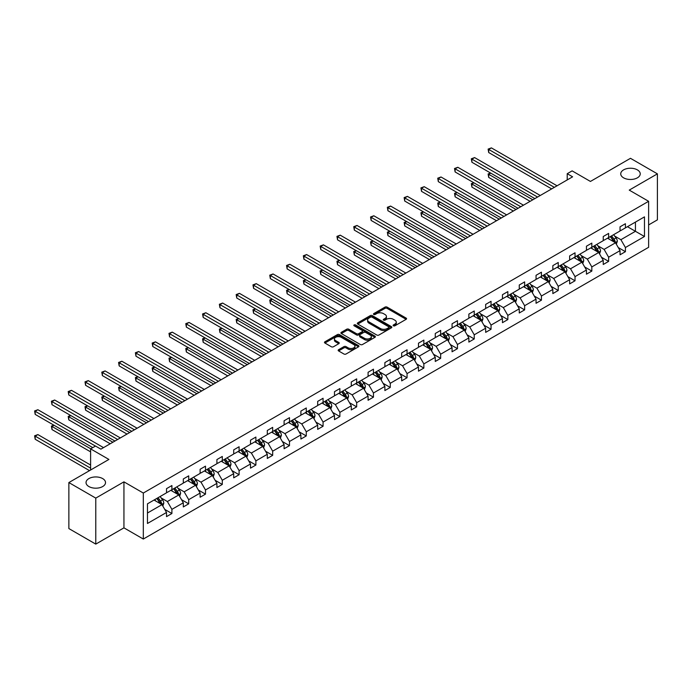<?xml version="1.0" encoding="UTF-8"?>
<svg xmlns="http://www.w3.org/2000/svg" width="692" height="692" viewBox="0 0 692 692"><rect width="100%" height="100%" fill="white"/><g stroke="black" fill="none" stroke-linecap="round" stroke-linejoin="round"><path stroke-width="1.04" d="M102.667 478.587A9.749 5.622 0 0 0 92.053 477.368A9.749 5.622 0 0 0 86.033 482.566A9.749 5.622 0 0 0 88.887 486.545A9.749 5.622 0 0 0 99.51 487.765A9.749 5.622 0 0 0 105.521 482.566A9.749 5.622 0 0 0 102.667 478.587M637.375 169.877A9.749 5.622 0 0 0 626.753 168.658A9.749 5.622 0 0 0 620.733 173.856A9.749 5.622 0 0 0 623.587 177.835A9.749 5.622 0 0 0 634.209 179.055A9.749 5.622 0 0 0 640.23 173.856A9.749 5.622 0 0 0 637.375 169.877M393.419 325.802A1.047 0.605 0 0 0 394.898 325.802L406.126 319.323A1.496 0.865 0 0 0 406.567 318.709A1.496 0.865 0 0 0 406.126 318.104L387.105 307.118A1.496 0.865 0 0 0 384.986 307.118L373.758 313.597A1.047 0.605 0 0 0 373.455 314.03A1.047 0.605 0 0 0 373.758 314.453A1.047 0.605 0 0 0 375.237 314.453L376.69 313.614A4.783 2.759 0 0 1 383.454 313.614L385.037 314.531A4.783 2.759 0 0 1 386.439 316.486A4.783 2.759 0 0 1 385.037 318.441L383.584 319.28A1.047 0.605 0 0 0 383.281 319.704A1.047 0.605 0 0 0 383.584 320.128A1.047 0.605 0 0 0 385.063 320.128L386.517 319.289A4.783 2.759 0 0 1 393.281 319.289L394.873 320.206A4.783 2.759 0 0 1 396.274 322.161A4.783 2.759 0 0 1 394.873 324.115L393.419 324.955A1.047 0.605 0 0 0 393.108 325.378A1.047 0.605 0 0 0 393.419 325.802L393.419 324.955M648.629 224.926L657.4 219.857L657.4 173.856L630.481 158.312L590.432 181.442L572.12 170.872L567.224 173.701L567.224 179.92M95.781 544.111L123.937 527.849L123.937 481.848L95.781 498.11L95.781 544.111L68.863 528.567L68.863 482.566L108.912 459.436L90.609 448.874L90.609 470.006M95.781 498.11L68.863 482.566M338.596 349.711A1.496 0.865 0 0 0 338.154 350.316A1.496 0.865 0 0 0 338.596 350.93L343.933 354.01A1.496 0.865 0 0 0 346.043 354.01L358.517 346.813A1.496 0.865 0 0 0 358.949 346.199A1.496 0.865 0 0 0 358.517 345.593L339.487 334.608A1.496 0.865 0 0 0 337.376 334.608L324.903 341.805A1.496 0.865 0 0 0 324.47 342.419A1.496 0.865 0 0 0 324.903 343.024L331.356 346.753A1.496 0.865 0 0 0 333.466 346.753L338.803 343.665A1.496 0.865 0 0 0 339.244 343.059A1.496 0.865 0 0 0 338.803 342.445L335.603 340.602A3.996 2.31 0 0 1 334.435 338.968A3.996 2.31 0 0 1 336.9 336.84A3.996 2.31 0 0 1 341.26 337.341L353.785 344.564A3.996 2.31 0 0 1 354.953 346.199A3.996 2.31 0 0 1 352.488 348.335A3.996 2.31 0 0 1 348.128 347.834L346.043 346.631A1.496 0.865 0 0 0 343.933 346.631L338.596 349.711L338.596 350.93L343.933 347.868L343.933 346.631M90.609 448.874L95.513 446.046L100.894 449.151L572.604 176.815L567.224 173.701M123.937 481.848L143.313 493.041L648.629 201.303L648.629 247.303L143.313 539.042L143.313 493.041M657.4 173.856L629.244 190.11L648.629 201.303M376.794 335.032A1.496 0.865 0 0 0 378.913 335.032L391.387 327.835A1.496 0.865 0 0 0 391.819 327.221A1.496 0.865 0 0 0 391.387 326.615L372.357 315.63A1.496 0.865 0 0 0 370.246 315.63L357.773 322.827A1.496 0.865 0 0 0 357.34 323.441A1.496 0.865 0 0 0 357.773 324.055L376.794 335.032M354.546 326.027A1.047 0.605 0 0 1 355.61 326.183L355.61 324.937L374.952 336.104A1.496 0.865 0 0 1 375.384 336.71A1.496 0.865 0 0 1 374.952 337.324L362.478 344.521A1.496 0.865 0 0 1 360.359 344.521L341.338 333.535L341.338 332.316A1.496 0.865 0 0 0 340.905 332.93A1.496 0.865 0 0 0 341.338 333.535M341.338 332.316L346.675 329.236A1.496 0.865 0 0 1 348.794 329.236L356.51 333.691A1.496 0.865 0 0 0 358.62 333.691L362.158 331.65A1.496 0.865 0 0 0 362.599 331.036A1.496 0.865 0 0 0 362.158 330.43L354.131 325.794A1.047 0.605 0 0 1 353.82 325.361A1.047 0.605 0 0 1 354.468 324.808A1.047 0.605 0 0 1 355.61 324.937M147.465 503.828L166.521 492.825L166.521 488.656L171.901 485.55L171.901 489.711L183.319 483.128L183.319 478.959L188.7 475.854L188.7 480.014L200.118 473.423L200.118 469.262L205.498 466.157L205.498 470.318L216.907 463.726L216.907 459.566L222.296 456.461L222.296 460.621L233.706 454.03L233.706 449.869L239.095 446.755L239.095 450.924L250.504 444.333L250.504 440.173L255.893 437.059L255.893 441.228L267.302 434.637L267.302 430.476L272.683 427.362L272.683 431.531L284.101 424.94L284.101 420.771L289.481 417.665L289.481 421.835L300.899 415.243L300.899 411.074L306.279 407.969L306.279 412.129L317.689 405.547L317.689 401.377L323.077 398.272L323.077 402.433L334.487 395.85L334.487 391.681L339.876 388.575L339.876 392.736L351.285 386.145L351.285 381.984L356.674 378.879L356.674 383.039L368.083 376.448L368.083 372.287L373.464 369.173L373.464 373.343L384.882 366.751L384.882 362.591L390.262 359.477L390.262 363.646L401.68 357.055L401.68 352.894L407.06 349.78L407.06 353.949L418.478 347.358L418.478 343.189L423.859 340.083L423.859 344.253L435.268 337.661L435.268 333.492L440.657 330.387L440.657 334.556L452.066 327.965L452.066 323.795L457.455 320.69L457.455 324.851L468.865 318.268L468.865 314.099L474.245 310.993L474.245 315.154L485.663 308.571L485.663 304.402L491.043 301.297L491.043 305.457L502.461 298.866L502.461 294.705L507.841 291.6L507.841 295.761L519.26 289.17L519.26 285.009L524.64 281.895L524.64 286.064L536.049 279.473L536.049 275.312L541.438 272.198L541.438 276.368L552.847 269.776L552.847 265.616L558.236 262.502L558.236 266.671L569.646 260.08L569.646 255.91L575.035 252.805L575.035 256.974L586.444 250.383L586.444 246.214L591.824 243.108L591.824 247.278L603.242 240.686L603.242 236.517L608.623 233.412L608.623 237.572L620.041 230.99L620.041 226.82L625.421 223.715L625.421 227.876L644.477 216.873L644.477 236.517L625.421 247.52L625.421 251.689L620.041 254.794L620.041 250.634L608.623 257.216L608.623 261.386L603.242 264.491L603.242 260.33L591.824 266.922L591.824 271.082L586.444 274.188L586.444 270.027L575.035 276.618L575.035 280.779L569.646 283.893L569.646 279.724L558.236 286.315L558.236 290.476L552.847 293.59L552.847 289.42L541.438 296.012L541.438 300.172L536.049 303.286L536.049 299.117L524.64 305.708L524.64 309.878L519.26 312.983L519.26 308.814L507.841 315.405L507.841 319.574L502.461 322.68L502.461 318.51L491.043 325.102L491.043 329.271L485.663 332.376L485.663 328.216L474.245 334.798L474.245 338.968L468.865 342.073L468.865 337.912L457.455 344.495L457.455 348.664L452.066 351.77L452.066 347.609L440.657 354.2L440.657 358.361L435.268 361.466L435.268 357.306L423.859 363.897L423.859 368.058L418.478 371.172L418.478 367.002L407.06 373.593L407.06 377.754L401.68 380.868L401.68 376.699L390.262 383.29L390.262 387.451L384.882 390.565L384.882 386.395L373.464 392.987L373.464 397.156L368.083 400.261L368.083 396.092L356.674 402.683L356.674 406.853L351.285 409.958L351.285 405.789L339.876 412.38L339.876 416.549L334.487 419.655L334.487 415.494L323.077 422.077L323.077 426.246L317.689 429.351L317.689 425.191L306.279 431.773L306.279 435.943L300.899 439.048L300.899 434.887L289.481 441.479L289.481 445.639L284.101 448.745L284.101 444.584L272.683 451.175L272.683 455.336L267.302 458.45L267.302 454.281L255.893 460.872L255.893 465.033L250.504 468.147L250.504 463.977L239.095 470.569L239.095 474.729L233.706 477.843L233.706 473.674L222.296 480.265L222.296 484.435L216.907 487.54L216.907 483.371L205.498 489.962L205.498 494.131L200.118 497.237L200.118 493.067L188.7 499.659L188.7 503.828L183.319 506.933L183.319 502.773L171.901 509.355L171.901 513.525L166.521 516.63L166.521 512.469L147.465 523.472L147.465 503.828M170.829 490.334L178.795 494.936L167.386 501.527L161.15 497.929M167.386 501.527L171.901 509.355M178.795 494.936L183.319 502.773M166.521 491.83L167.386 492.323L171.901 489.711M187.627 480.637L195.594 485.239L184.176 491.83L177.948 488.232M184.176 491.83L188.7 499.659M195.594 485.239L200.118 493.067M183.319 482.134L184.176 482.627L188.7 480.014M204.417 470.941L212.392 475.542L200.974 482.134L194.746 478.535M200.974 482.134L205.498 489.962M212.392 475.542L216.907 483.371M200.118 472.428L200.974 472.93L205.498 470.318M221.215 461.244L229.182 465.846L217.772 472.428L211.544 468.839M217.772 472.428L222.296 480.265M229.182 465.846L233.706 473.674M216.907 462.732L217.772 463.233L222.296 460.621M238.013 451.547L245.98 456.149L234.571 462.732L228.334 459.133M234.571 462.732L239.095 470.569M245.98 456.149L250.504 463.977M233.706 453.035L234.571 453.537L239.095 450.924M254.812 441.851L262.778 446.444L251.369 453.035L245.132 449.437M251.369 453.035L255.893 460.872M262.778 446.444L267.302 454.281M250.504 443.338L251.369 443.84L255.893 441.228M271.61 432.154L279.577 436.747L268.167 443.338L261.931 439.74M268.167 443.338L272.683 451.175M279.577 436.747L284.101 444.584M267.302 433.642L268.167 434.143L272.683 431.531M288.408 422.449L296.375 427.05L284.957 433.642L278.729 430.043M284.957 433.642L289.481 441.479M296.375 427.05L300.899 434.887M284.101 423.945L284.957 424.438L289.481 421.835M305.207 412.752L313.173 417.354L301.755 423.945L295.527 420.347M301.755 423.945L306.279 431.773M313.173 417.354L317.689 425.191M300.899 414.248L301.755 414.742L306.279 412.129M321.996 403.055L329.972 407.657L318.554 414.248L312.326 410.65M318.554 414.248L323.077 422.077M329.972 407.657L334.487 415.494M317.689 404.552L318.554 405.045L323.077 402.433M338.795 393.359L346.761 397.961L335.352 404.552L329.115 400.953M335.352 404.552L339.876 412.38M346.761 397.961L351.285 405.789M334.487 394.855L335.352 395.348L339.876 392.736M355.593 383.662L363.56 388.264L352.15 394.855L345.913 391.257M352.15 394.855L356.674 402.683M363.56 388.264L368.083 396.092M351.285 385.15L352.15 385.652L356.674 383.039M372.391 373.965L380.358 378.567L368.948 385.15L362.712 381.56M368.948 385.15L373.464 392.987M380.358 378.567L384.882 386.395M368.083 375.453L368.948 375.955L373.464 373.343M389.189 364.269L397.156 368.871L385.738 375.453L379.51 371.855M385.738 375.453L390.262 383.29M397.156 368.871L401.68 376.699M384.882 365.757L385.738 366.258L390.262 363.646M405.988 354.572L413.954 359.165L402.536 365.757L396.308 362.158M402.536 365.757L407.06 373.593M413.954 359.165L418.478 367.002M401.68 356.06L402.536 356.562L407.06 353.949M422.777 344.875L430.753 349.469L419.335 356.06L413.107 352.462M419.335 356.06L423.859 363.897M430.753 349.469L435.268 357.306M418.478 346.363L419.335 346.865L423.859 344.253M439.576 335.17L447.542 339.772L436.133 346.363L429.896 342.765M436.133 346.363L440.657 354.2M447.542 339.772L452.066 347.609M435.268 336.667L436.133 337.16L440.657 334.556M456.374 325.474L464.341 330.075L452.931 336.667L446.695 333.068M452.931 336.667L457.455 344.495M464.341 330.075L468.865 337.912M452.066 326.97L452.931 327.463L457.455 324.851M473.172 315.777L481.139 320.379L469.73 326.97L463.493 323.372M469.73 326.97L474.245 334.798M481.139 320.379L485.663 328.216M468.865 317.273L469.73 317.766L474.245 315.154M489.971 306.08L497.937 310.682L486.519 317.273L480.291 313.675M486.519 317.273L491.043 325.102M497.937 310.682L502.461 318.51M485.663 307.577L486.519 308.07L491.043 305.457M506.769 296.384L514.736 300.985L503.318 307.577L497.09 303.978M503.318 307.577L507.841 315.405M514.736 300.985L519.26 308.814M502.461 297.871L503.318 298.373L507.841 295.761M523.559 286.687L531.534 291.289L520.116 297.871L513.888 294.282M520.116 297.871L524.64 305.708M531.534 291.289L536.049 299.117M519.26 288.175L520.116 288.676L524.64 286.064M540.357 276.99L548.323 281.592L536.914 288.175L530.686 284.576M536.914 288.175L541.438 296.012M548.323 281.592L552.847 289.42M536.049 278.478L536.914 278.98L541.438 276.368M557.155 267.294L565.122 271.887L553.712 278.478L547.476 274.88M553.712 278.478L558.236 286.315M565.122 271.887L569.646 279.724M552.847 268.781L553.712 269.283L558.236 266.671M573.953 257.597L581.92 262.19L570.511 268.781L564.274 265.183M570.511 268.781L575.035 276.618M581.92 262.19L586.444 270.027M569.646 259.085L570.511 259.587L575.035 256.974M590.752 247.892L598.718 252.493L587.309 259.085L581.072 255.486M587.309 259.085L591.824 266.922M598.718 252.493L603.242 260.33M586.444 249.388L587.309 249.881L591.824 247.278M607.55 238.195L615.517 242.797L604.099 249.388L597.871 245.79M604.099 249.388L608.623 257.216M615.517 242.797L620.041 250.634M603.242 239.692L604.099 240.185L608.623 237.572M627.471 226.699L635.438 231.301L620.897 239.692L614.669 236.093M620.897 239.692L625.421 247.52M644.477 236.517L635.438 231.301L635.438 222.097L644.477 216.873M123.937 527.849L143.313 539.042M620.041 229.995L620.897 230.488L625.421 227.876M147.465 513.023L161.997 504.632L154.031 500.031M161.997 504.632L166.521 512.469M618.259 247.554L625.421 251.689M601.46 257.251L608.623 261.386M584.671 266.948L591.824 271.082M567.872 276.644L575.035 280.779M551.074 286.341L558.236 290.476M534.276 296.038L541.438 300.172M517.478 305.743L524.64 309.878M500.679 315.44L507.841 319.574M483.89 325.136L491.043 329.271M467.091 334.833L474.245 338.968M450.293 344.529L457.455 348.664M433.495 354.226L440.657 358.361M416.696 363.923L423.859 368.058M399.898 373.619L407.06 377.754M383.1 383.325L390.262 387.451M366.31 393.021L373.464 397.156M349.512 402.718L356.674 406.853M332.714 412.415L339.876 416.549M315.915 422.111L323.077 426.246M299.117 431.808L306.279 435.943M282.319 441.505L289.481 445.639M265.529 451.201L272.683 455.336M248.731 460.898L255.893 465.033M231.932 470.603L239.095 474.729M215.134 480.3L222.296 484.435M198.336 489.997L205.498 494.131M181.538 499.693L188.7 503.828M164.748 509.39L171.901 513.525M393.834 325.949L394.873 325.352A4.783 2.759 0 0 0 396.274 323.406L396.274 322.161M386.439 316.486L386.439 317.732A4.783 2.759 0 0 1 385.037 319.678L384.008 320.275M406.126 318.104L406.126 319.323L387.105 308.364A1.496 0.865 0 0 0 384.986 308.364L374.173 314.601M391.387 326.615L391.387 327.835L372.357 316.875A1.496 0.865 0 0 0 370.246 316.875L357.79 324.064M388.74 327.653A1.047 0.605 0 0 0 389.051 327.221A1.047 0.605 0 0 0 388.74 326.797L372.045 317.152A1.047 0.605 0 0 0 370.566 317.152L369.026 318.043A4.783 2.759 0 0 0 367.625 319.989A4.783 2.759 0 0 0 369.026 321.944L380.444 328.536A4.783 2.759 0 0 0 387.209 328.536L388.74 327.653L388.74 328.89A1.047 0.605 0 0 0 389.051 328.466L389.051 327.221M367.625 319.989L367.625 321.235A4.783 2.759 0 0 0 369.026 323.19L369.026 321.944M388.74 328.89L387.209 329.781A4.783 2.759 0 0 1 380.444 329.781L369.026 323.19M341.355 333.553L346.675 330.482L346.675 329.236M362.599 331.036L362.599 332.281A1.496 0.865 0 0 1 362.158 332.887L358.62 334.937A1.496 0.865 0 0 1 356.51 334.937L348.794 330.482A1.496 0.865 0 0 0 346.675 330.482M355.61 326.183L374.926 337.333M364.511 338.31A3.996 2.31 0 0 0 368.871 338.812A3.996 2.31 0 0 0 371.336 336.684A3.996 2.31 0 0 0 370.168 335.049L365.757 332.506A1.496 0.865 0 0 0 363.637 332.506L360.099 334.547A1.496 0.865 0 0 0 359.658 335.153A1.496 0.865 0 0 0 360.099 335.767L364.511 338.31L364.511 339.556A3.996 2.31 0 0 0 368.871 340.057A3.996 2.31 0 0 0 371.336 337.921L371.336 336.684M359.658 335.153L359.658 336.398A1.496 0.865 0 0 0 360.099 337.013L360.099 335.767M364.511 339.556L360.099 337.013M354.953 346.199L354.953 347.445A3.996 2.31 0 0 1 352.488 349.572A3.996 2.31 0 0 1 348.128 349.079L346.043 347.868A1.496 0.865 0 0 0 343.933 347.868M334.435 338.968L334.435 340.213A3.996 2.31 0 0 0 335.603 341.848L335.603 340.602M338.786 343.682L335.603 341.848M358.517 345.593L358.517 346.813L339.487 335.854A1.496 0.865 0 0 0 337.376 335.854L324.929 343.042M616.33 244.215L617.325 241.352A4.031 2.327 -120 0 0 616.036 237.918L613.622 234.692M609.28 239.198L608.233 237.797M490.758 173.13L488.708 174.315L488.708 177.42L530.133 201.337M614.92 242.451L615.145 241.525A4.031 2.327 -120 0 0 613.994 239.103L611.572 235.877M610.56 236.456L613.224 240.012A2.059 1.185 60 0 1 613.596 240.634L615.145 241.525M610.283 236.621L612.697 239.847A4.031 2.327 60 0 1 613.7 241.75M488.708 177.42L488.119 173.969L532.823 199.78M488.119 173.969L490.516 172.991M554.361 187.35L488.708 149.446L491.398 147.889L557.051 185.793M551.662 188.899L488.708 152.551L488.708 149.446L488.119 149.1L491.398 147.889M488.708 152.551L488.119 149.1M599.54 253.912L600.526 251.049A4.031 2.327 -120 0 0 599.237 247.615L596.824 244.388M592.49 248.895L591.435 247.502M473.959 182.826L471.909 184.011L471.909 187.117L513.334 211.034M598.122 252.148L598.346 251.222A4.031 2.327 -120 0 0 597.196 248.8L594.774 245.573M593.762 246.153L596.426 249.708A2.059 1.185 60 0 1 596.798 250.331L598.346 251.222M593.485 246.317L595.899 249.544A4.031 2.327 60 0 1 596.911 251.447M471.909 187.117L471.321 183.665L516.024 209.477M471.321 183.665L473.726 182.688M582.742 263.609L583.728 260.754A4.031 2.327 -120 0 0 582.439 257.312L580.026 254.085M575.692 258.592L574.645 257.199M457.161 192.523L455.12 193.708L455.12 196.813L496.536 220.731M581.323 261.853L581.548 260.927A4.031 2.327 -120 0 0 580.398 258.497L577.976 255.27M576.972 255.85L579.628 259.405A2.059 1.185 60 0 1 580 260.028L581.548 260.927M576.687 256.014L579.1 259.24A4.031 2.327 60 0 1 580.112 261.143M455.12 196.813L454.523 193.362L499.226 219.174M454.523 193.362L456.928 192.393M537.563 197.047L471.909 159.143L474.608 157.586L540.253 195.49M534.864 198.595L471.909 162.248L471.909 159.143L471.321 158.805L474.608 157.586M471.909 162.248L471.321 158.805M520.765 206.744L455.12 168.839L457.81 167.291L523.455 205.187M518.074 208.301L455.12 171.953L455.12 168.839L454.523 168.502L457.81 167.291M455.12 171.953L454.523 168.502M565.944 273.305L566.93 270.451A4.031 2.327 -120 0 0 565.649 267.008L563.227 263.782M558.894 268.297L557.847 266.896M440.363 202.22L438.321 203.405L438.321 206.51L479.738 230.427M564.525 271.549L564.759 270.624A4.031 2.327 -120 0 0 563.599 268.193L561.186 264.967M560.174 265.546L562.83 269.102A2.059 1.185 60 0 1 563.202 269.724L564.759 270.624M559.889 265.711L562.311 268.937A4.031 2.327 60 0 1 563.314 270.849M438.321 206.51L437.725 203.059L482.428 228.87M437.725 203.059L440.129 202.09M503.966 216.44L438.321 178.536L441.012 176.988L506.656 214.883M501.276 217.997L438.321 181.65L438.321 178.536L437.725 178.199L441.012 176.988M438.321 181.65L437.725 178.199M549.145 283.002L550.14 280.148A4.031 2.327 -120 0 0 548.851 276.713L546.429 273.487M542.096 277.994L541.049 276.592M423.565 211.925L421.523 213.101L421.523 216.207L462.939 240.124M547.735 281.246L547.96 280.321A4.031 2.327 -120 0 0 546.801 277.89L544.388 274.663M543.376 275.252L546.031 278.798A2.059 1.185 60 0 1 546.412 279.421L547.96 280.321M543.09 275.407L545.512 278.634A4.031 2.327 60 0 1 546.516 280.545M421.523 216.207L420.926 212.764L465.638 238.567M420.926 212.764L423.331 211.787M487.168 226.137L421.523 188.233L424.213 186.684L489.858 224.58M484.478 227.694L421.523 191.347L421.523 188.233L420.926 187.895L424.213 186.684M421.523 191.347L420.926 187.895M532.347 292.707L533.342 289.844A4.031 2.327 -120 0 0 532.053 286.41L529.631 283.184M525.297 287.69L524.251 286.289M406.775 221.622L404.725 222.798L404.725 225.912L446.15 249.821M530.937 290.943L531.162 290.017A4.031 2.327 -120 0 0 530.003 287.587L527.589 284.36M526.577 284.948L529.242 288.495A2.059 1.185 60 0 1 529.614 289.118L531.162 290.017M526.292 285.104L528.714 288.33A4.031 2.327 60 0 1 529.717 290.242M404.725 225.912L404.137 222.461L448.84 248.272M404.137 222.461L406.533 221.483M470.37 235.834L404.725 197.938L407.415 196.381L473.068 234.285M467.68 237.391L404.725 201.043L404.725 197.938L404.137 197.592L407.415 196.381M404.725 201.043L404.137 197.592M515.549 302.404L516.543 299.541A4.031 2.327 -120 0 0 515.255 296.107L512.841 292.88M508.499 297.387L507.452 295.986M389.977 231.318L387.927 232.495L387.927 235.609L429.351 259.517M514.139 300.639L514.364 299.714A4.031 2.327 -120 0 0 513.204 297.283L510.791 294.057M509.779 294.645L512.443 298.191A2.059 1.185 60 0 1 512.815 298.823L514.364 299.714M509.502 294.809L511.916 298.036A4.031 2.327 60 0 1 512.919 299.939M387.927 235.609L387.338 232.157L432.042 257.969M387.338 232.157L389.734 231.18M453.571 245.53L387.927 207.635L390.617 206.078L456.27 243.982M450.881 247.087L387.927 210.74L387.927 207.635L387.338 207.289L390.617 206.078M387.927 210.74L387.338 207.289M498.759 312.101L499.745 309.238A4.031 2.327 -120 0 0 498.456 305.803L496.043 302.577M491.701 307.084L490.654 305.682M373.178 241.015L371.128 242.191L371.128 245.305L412.553 269.214M497.34 310.336L497.565 309.411A4.031 2.327 -120 0 0 496.415 306.98L493.993 303.753M492.981 304.342L495.645 307.888A2.059 1.185 60 0 1 496.017 308.52L497.565 309.411M492.704 304.506L495.117 307.732A4.031 2.327 60 0 1 496.129 309.635M371.128 245.305L370.54 241.854L415.243 267.666M370.54 241.854L372.936 240.877M436.782 255.227L371.128 217.331L373.818 215.774L439.472 253.679M434.083 256.784L371.128 220.437L371.128 217.331L370.54 216.985L373.818 215.774M371.128 220.437L370.54 216.985M481.961 321.797L482.947 318.934A4.031 2.327 -120 0 0 481.658 315.5L479.245 312.274M474.911 316.78L473.856 315.379M356.38 250.712L354.33 251.897L354.33 255.002L395.755 278.919M480.542 320.033L480.767 319.107A4.031 2.327 -120 0 0 479.617 316.685L477.195 313.459M476.183 314.038L478.847 317.593A2.059 1.185 60 0 1 479.219 318.216L480.767 319.107M475.906 314.203L478.319 317.429A4.031 2.327 60 0 1 479.331 319.332M354.33 255.002L353.742 251.551L398.445 277.362M353.742 251.551L356.146 250.573M419.983 264.932L354.33 227.028L357.029 225.471L422.674 263.375M417.293 266.481L354.33 230.133L354.33 227.028L353.742 226.682L357.029 225.471M354.33 230.133L353.742 226.682M465.162 331.494L466.148 328.631A4.031 2.327 -120 0 0 464.86 325.197L462.446 321.97M458.113 326.477L457.066 325.076M339.582 260.408L337.54 261.593L337.54 264.699L378.957 288.616M463.744 329.729L463.969 328.804A4.031 2.327 -120 0 0 462.818 326.382L460.396 323.155M459.393 323.735L462.048 327.29A2.059 1.185 60 0 1 462.42 327.913L463.969 328.804M459.107 323.899L461.529 327.126A4.031 2.327 60 0 1 462.533 329.029M337.54 264.699L336.943 261.247L381.647 287.059M336.943 261.247L339.348 260.27M403.185 274.629L337.54 236.725L340.23 235.168L405.875 273.072M400.495 276.177L337.54 239.83L337.54 236.725L336.943 236.379L340.23 235.168M337.54 239.83L336.943 236.379M448.364 341.191L449.35 338.336A4.031 2.327 -120 0 0 448.07 334.893L445.648 331.667M441.314 336.174L440.268 334.781M322.783 270.105L320.742 271.29L320.742 274.395L362.158 298.313M446.954 339.426L447.179 338.5A4.031 2.327 -120 0 0 446.02 336.078L443.607 332.852M442.595 333.432L445.25 336.987A2.059 1.185 60 0 1 445.631 337.61L447.179 338.5M442.309 333.596L444.731 336.822A4.031 2.327 60 0 1 445.734 338.725M320.742 274.395L320.145 270.944L364.857 296.756M320.145 270.944L322.55 269.966M386.387 284.325L320.742 246.421L323.432 244.864L389.077 282.768M383.697 285.874L320.742 249.527L320.742 246.421L320.145 246.084L323.432 244.864M320.742 249.527L320.145 246.084M431.566 350.887L432.561 348.033A4.031 2.327 -120 0 0 431.272 344.59L428.85 341.364M424.516 345.87L423.469 344.478M305.985 279.802L303.944 280.987L303.944 284.092L345.369 308.009M430.156 349.131L430.381 348.206A4.031 2.327 -120 0 0 429.222 345.775L426.808 342.549M425.796 343.128L428.46 346.683A2.059 1.185 60 0 1 428.832 347.306L430.381 348.206M425.511 343.293L427.933 346.519A4.031 2.327 60 0 1 428.936 348.422M303.944 284.092L303.347 280.641L348.059 306.452M303.347 280.641L305.752 279.672M369.589 294.022L303.944 256.118L306.634 254.57L372.279 292.465M366.898 295.579L303.944 259.232L303.944 256.118L303.347 255.78L306.634 254.57M303.944 259.232L303.347 255.78M414.767 360.584L415.762 357.729A4.031 2.327 -120 0 0 414.473 354.287L412.051 351.06M407.718 355.576L406.671 354.174M289.195 289.498L287.145 290.683L287.145 293.789L328.57 317.706M413.358 358.828L413.582 357.902A4.031 2.327 -120 0 0 412.423 355.472L410.01 352.245M408.998 352.825L411.662 356.38A2.059 1.185 60 0 1 412.034 357.003L413.582 357.902M408.721 352.989L411.135 356.216A4.031 2.327 60 0 1 412.138 358.127M287.145 293.789L286.557 290.337L331.26 316.149M286.557 290.337L288.953 289.368M352.79 303.719L287.145 265.815L289.836 264.266L355.489 302.162M350.1 305.276L287.145 268.928L287.145 265.815L286.557 265.477L289.836 264.266M287.145 268.928L286.557 265.477M397.978 370.281L398.964 367.426A4.031 2.327 -120 0 0 397.675 363.992L395.262 360.766M390.919 365.272L389.873 363.871M272.397 299.203L270.347 300.38L270.347 303.485L311.772 327.402M396.559 368.525L396.784 367.599A4.031 2.327 -120 0 0 395.634 365.168L393.212 361.942M392.2 362.53L394.864 366.077A2.059 1.185 60 0 1 395.236 366.699L396.784 367.599M391.923 362.686L394.336 365.912A4.031 2.327 60 0 1 395.34 367.824M270.347 303.485L269.759 300.043L314.462 325.845M269.759 300.043L272.155 299.065M336.001 313.415L270.347 275.511L273.037 273.963L338.691 311.858M333.302 314.972L270.347 278.625L270.347 275.511L269.759 275.174L273.037 273.963M270.347 278.625L269.759 275.174M381.18 379.986L382.166 377.123A4.031 2.327 -120 0 0 380.877 373.689L378.463 370.462M374.13 374.969L373.075 373.568M255.599 308.9L253.549 310.077L253.549 313.191L294.974 337.099M379.761 378.221L379.986 377.296A4.031 2.327 -120 0 0 378.835 374.865L376.413 371.639M375.401 372.227L378.066 375.773A2.059 1.185 60 0 1 378.438 376.396L379.986 377.296M375.125 372.382L377.538 375.618A4.031 2.327 60 0 1 378.55 377.521M253.549 313.191L252.961 309.739L297.664 335.551M252.961 309.739L255.365 308.762M319.202 323.112L253.549 285.216L256.248 283.659L321.892 321.564M316.512 324.669L253.549 288.322L253.549 285.216L252.961 284.87L256.248 283.659M253.549 288.322L252.961 284.87M364.381 389.683L365.367 386.819A4.031 2.327 -120 0 0 364.078 383.385L361.665 380.159M357.332 384.666L356.285 383.264M238.801 318.597L236.759 319.773L236.759 322.887L278.175 346.796M362.963 387.918L363.188 386.992A4.031 2.327 -120 0 0 362.037 384.562L359.615 381.335M358.612 381.923L361.267 385.47A2.059 1.185 60 0 1 361.639 386.101L363.188 386.992M358.326 382.088L360.748 385.314A4.031 2.327 60 0 1 361.752 387.217M236.759 322.887L236.162 319.436L280.865 345.247M236.162 319.436L238.567 318.458M302.404 332.809L236.759 294.913L239.449 293.356L305.094 331.26M299.714 334.366L236.759 298.018L236.759 294.913L236.162 294.567L239.449 293.356M236.759 298.018L236.162 294.567M347.583 399.379L348.569 396.516A4.031 2.327 -120 0 0 347.289 393.082L344.867 389.856M340.533 394.362L339.487 392.961M222.002 328.293L219.961 329.47L219.961 332.584L261.377 356.492M346.173 397.615L346.398 396.689A4.031 2.327 -120 0 0 345.239 394.258L342.825 391.032M341.813 391.62L344.469 395.167A2.059 1.185 60 0 1 344.841 395.798L346.398 396.689M341.528 391.784L343.95 395.011A4.031 2.327 60 0 1 344.953 396.914M219.961 332.584L219.364 329.132L264.067 354.944M219.364 329.132L221.769 328.155M285.606 342.505L219.961 304.61L222.651 303.053L288.296 340.957M282.916 344.062L219.961 307.715L219.961 304.61L219.364 304.264L222.651 303.053M219.961 307.715L219.364 304.264M330.785 409.076L331.779 406.213A4.031 2.327 -120 0 0 330.491 402.779L328.069 399.552M323.735 404.059L322.688 402.657M205.204 337.99L203.163 339.175L203.163 342.28L244.579 366.198M329.375 407.311L329.6 406.386A4.031 2.327 -120 0 0 328.44 403.964L326.027 400.737M325.015 401.317L327.671 404.872A2.059 1.185 60 0 1 328.051 405.495L329.6 406.386M324.73 401.481L327.152 404.708A4.031 2.327 60 0 1 328.155 406.611M203.163 342.28L202.566 338.829L247.278 364.641M202.566 338.829L204.97 337.852M268.807 352.211L203.163 314.306L205.853 312.749L271.498 350.654M266.117 353.759L203.163 317.412L203.163 314.306L202.566 313.96L205.853 312.749M203.163 317.412L202.566 313.96M313.986 418.772L314.981 415.909A4.031 2.327 -120 0 0 313.692 412.475L311.27 409.249M306.937 413.755L305.89 412.354M188.414 347.687L186.364 348.872L186.364 351.977L227.789 375.894M312.576 417.008L312.801 416.082A4.031 2.327 -120 0 0 311.642 413.66L309.229 410.434M308.217 411.013L310.881 414.569A2.059 1.185 60 0 1 311.253 415.191L312.801 416.082M307.94 411.178L310.353 414.404A4.031 2.327 60 0 1 311.357 416.307M186.364 351.977L185.776 348.526L230.479 374.337M185.776 348.526L188.172 347.548M252.009 361.907L186.364 324.003L189.054 322.446L254.708 360.35M249.319 363.456L186.364 327.108L186.364 324.003L185.776 323.657L189.054 322.446M186.364 327.108L185.776 323.657M297.188 428.469L298.183 425.615A4.031 2.327 -120 0 0 296.894 422.172L294.481 418.945M290.138 423.452L289.092 422.059M171.616 357.383L169.566 358.568L169.566 361.674L210.991 385.591M295.778 426.713L296.003 425.779A4.031 2.327 -120 0 0 294.853 423.357L292.431 420.13M291.418 420.71L294.083 424.265A2.059 1.185 60 0 1 294.455 424.888L296.003 425.779M291.142 420.874L293.555 424.101A4.031 2.327 60 0 1 294.558 426.004M169.566 361.674L168.978 358.222L213.681 384.034M168.978 358.222L171.374 357.245M235.219 371.604L169.566 333.7L172.256 332.143L237.91 370.047M232.521 373.152L169.566 336.805L169.566 333.7L168.978 333.362L172.256 332.143M169.566 336.805L168.978 333.362M280.398 438.166L281.385 435.311A4.031 2.327 -120 0 0 280.096 431.869L277.682 428.642M273.349 433.149L272.293 431.756M154.818 367.08L152.768 368.265L152.768 371.37L194.192 395.288M278.98 436.41L279.205 435.484A4.031 2.327 -120 0 0 278.054 433.054L275.632 429.827M274.62 430.407L277.284 433.962A2.059 1.185 60 0 1 277.656 434.585L279.205 435.484M274.343 430.571L276.757 433.798A4.031 2.327 60 0 1 277.769 435.7M152.768 371.37L152.179 367.919L196.883 393.731M152.179 367.919L154.584 366.95M218.421 381.301L152.768 343.396L155.466 341.848L221.111 379.744M215.731 382.858L152.768 346.51L152.768 343.396L152.179 343.059L155.466 341.848M152.768 346.51L152.179 343.059M263.6 447.862L264.586 445.008A4.031 2.327 -120 0 0 263.297 441.574L260.884 438.339M256.55 442.854L255.504 441.453M138.019 376.777L135.978 377.962L135.978 381.067L177.394 404.984M262.182 446.106L262.406 445.181A4.031 2.327 -120 0 0 261.256 442.75L258.834 439.524M257.831 440.103L260.486 443.659A2.059 1.185 60 0 1 260.858 444.281L262.406 445.181M257.545 440.268L259.958 443.494A4.031 2.327 60 0 1 260.971 445.406M135.978 381.067L135.381 377.616L180.084 403.427M135.381 377.616L137.786 376.647M201.623 390.997L135.978 353.093L138.668 351.545L204.313 389.44M198.933 392.554L135.978 356.207L135.978 353.093L135.381 352.756L138.668 351.545M135.978 356.207L135.381 352.756M246.802 457.559L247.788 454.705A4.031 2.327 -120 0 0 246.508 451.271L244.086 448.044M239.752 452.551L238.705 451.149M121.221 386.482L119.18 387.658L119.18 390.764L160.596 414.681M245.383 455.803L245.617 454.878A4.031 2.327 -120 0 0 244.458 452.447L242.044 449.22M241.032 449.809L243.688 453.355A2.059 1.185 60 0 1 244.06 453.978L245.617 454.878M240.747 449.964L243.169 453.191A4.031 2.327 60 0 1 244.172 455.102M119.18 390.764L118.583 387.321L163.286 413.124M118.583 387.321L120.988 386.344M184.825 400.694L119.18 362.79L121.87 361.241L187.515 399.137M182.134 402.251L119.18 365.904L119.18 362.79L118.583 362.452L121.87 361.241M119.18 365.904L118.583 362.452M230.003 467.264L230.998 464.401A4.031 2.327 -120 0 0 229.709 460.967L227.287 457.741M222.954 462.247L221.907 460.846M104.423 396.179L102.381 397.355L102.381 400.469L143.798 424.378M228.594 465.5L228.818 464.574A4.031 2.327 -120 0 0 227.659 462.144L225.246 458.917M224.234 459.505L226.889 463.052A2.059 1.185 60 0 1 227.27 463.675L228.818 464.574M223.948 459.661L226.37 462.896A4.031 2.327 60 0 1 227.374 464.799M102.381 400.469L101.785 397.018L146.496 422.829M101.785 397.018L104.189 396.04M168.026 410.391L102.381 372.495L105.072 370.938L170.716 408.842M165.336 411.948L102.381 375.6L102.381 372.495L101.785 372.149L105.072 370.938M102.381 375.6L101.785 372.149M213.205 476.961L214.2 474.098A4.031 2.327 -120 0 0 212.911 470.664L210.489 467.437M206.155 471.944L205.109 470.543M87.633 405.875L85.583 407.052L85.583 410.166L127.008 434.074M211.795 475.196L212.02 474.271A4.031 2.327 -120 0 0 210.861 471.84L208.448 468.614M207.436 469.202L210.1 472.748A2.059 1.185 60 0 1 210.472 473.38L212.02 474.271M207.159 469.366L209.572 472.593A4.031 2.327 60 0 1 210.576 474.496M85.583 410.166L84.995 406.714L129.698 432.526M84.995 406.714L87.391 405.737M151.228 420.087L85.583 382.192L88.273 380.635L153.927 418.539M148.538 421.644L85.583 385.297L85.583 382.192L84.995 381.846L88.273 380.635M85.583 385.297L84.995 381.846M196.407 486.658L197.402 483.794A4.031 2.327 -120 0 0 196.113 480.36L193.699 477.134M189.357 481.641L188.31 480.239M70.835 415.572L68.785 416.748L68.785 419.862L110.21 443.771M194.997 484.893L195.222 483.967A4.031 2.327 -120 0 0 194.063 481.537L191.649 478.31M190.637 478.899L193.302 482.445A2.059 1.185 60 0 1 193.673 483.077L195.222 483.967M190.361 479.063L192.774 482.289A4.031 2.327 60 0 1 193.777 484.192M68.785 419.862L68.197 416.411L112.9 442.223M68.197 416.411L70.593 415.434M134.43 429.784L68.785 391.888L71.475 390.331L137.128 428.236M131.74 431.341L68.785 394.994L68.785 391.888L68.197 391.542L71.475 390.331M68.785 394.994L68.197 391.542M179.617 496.354L180.603 493.491A4.031 2.327 -120 0 0 179.315 490.057L176.901 486.831M172.559 491.337L171.512 489.936M54.037 425.269L51.986 426.454L51.986 429.559L90.609 451.859M178.199 494.59L178.424 493.664A4.031 2.327 -120 0 0 177.273 491.242L174.851 488.016M173.839 488.595L176.503 492.15A2.059 1.185 60 0 1 176.875 492.773L178.424 493.664M173.562 488.76L175.976 491.986A4.031 2.327 60 0 1 176.988 493.889M51.986 429.559L51.398 426.108L90.721 448.814M51.398 426.108L53.794 425.13M117.64 439.489L51.986 401.585L54.677 400.028L120.33 437.932M114.941 441.038L51.986 404.69L51.986 401.585L51.398 401.239L54.677 400.028M51.986 404.69L51.398 401.239M162.819 506.051L163.805 503.188A4.031 2.327 -120 0 0 162.516 499.754L160.103 496.527M155.769 501.034L154.714 499.633M90.609 465.033L37.887 434.593L35.188 436.15L35.188 439.256L89.536 470.629M161.4 504.286L161.625 503.361A4.031 2.327 -120 0 0 160.475 500.939L158.053 497.712M157.041 498.292L159.705 501.847A2.059 1.185 60 0 1 160.077 502.47L161.625 503.361M156.764 498.456L159.177 501.683A4.031 2.327 60 0 1 160.189 503.586M35.188 439.256L34.6 435.804L90.609 468.147M34.6 435.804L37.887 434.593M95.453 446.072L35.188 411.282L37.887 409.725L103.532 447.629M92.763 447.629L35.188 414.387L35.188 411.282L34.6 410.936L37.887 409.725M35.188 414.387L34.6 410.936M394.873 325.352L394.873 324.115M383.584 320.128L383.584 319.28M385.037 319.678L385.037 318.441M373.758 314.453L373.758 313.597M384.986 308.364L384.986 307.118M387.105 308.364L387.105 307.118M357.773 324.055L357.773 322.827M370.246 316.875L370.246 315.63M372.357 316.875L372.357 315.63M380.444 329.781L380.444 328.536M387.209 329.781L387.209 328.536M348.794 330.482L348.794 329.236M356.51 334.937L356.51 333.691M358.62 334.937L358.62 333.691M362.158 332.887L362.158 331.65M374.952 337.324L374.952 336.104M346.043 347.868L346.043 346.631M348.128 349.079L348.128 347.834M338.803 343.665L338.803 342.445M324.903 343.024L324.903 341.805M337.376 335.854L337.376 334.608M339.487 335.854L339.487 334.608M615.223 242.632L617.299 241.43M613.994 239.103L616.036 237.918M611.555 240.513L612.697 239.847M598.424 252.329L600.5 251.135M597.196 248.8L599.237 247.615M594.757 250.21L595.899 249.544M581.635 262.026L583.702 260.832M580.398 258.497L582.439 257.312M577.958 259.907L579.1 259.24M564.836 271.722L566.904 270.529M563.599 268.193L565.649 267.008M561.16 269.603L562.311 268.937M548.038 281.419L550.105 280.225M546.801 277.89L548.851 276.713M544.362 279.3L545.512 278.634M531.24 291.116L533.316 289.922M530.003 287.587L532.053 286.41M527.563 288.997L528.714 288.33M514.441 300.812L516.517 299.619M513.204 297.283L515.255 296.107M510.765 298.693L511.916 298.036M497.643 310.518L499.719 309.315M496.415 306.98L498.456 305.803M493.976 308.39L495.117 307.732M480.853 320.214L482.921 319.012M479.617 316.685L481.658 315.5M477.177 318.086L478.319 317.429M464.055 329.911L466.123 328.709M462.818 326.382L464.86 325.197M460.379 327.792L461.529 327.126M447.257 339.608L449.324 338.414M446.02 336.078L448.07 334.893M443.581 337.488L444.731 336.822M430.459 349.304L432.535 348.111M429.222 345.775L431.272 344.59M426.782 347.185L427.933 346.519M413.66 359.001L415.736 357.807M412.423 355.472L414.473 354.287M409.984 356.882L411.135 356.216M396.862 368.698L398.938 367.504M395.634 365.168L397.675 363.992M393.194 366.578L394.336 365.912M380.064 378.394L382.14 377.201M378.835 374.865L380.877 373.689M376.396 376.275L377.538 375.618M363.274 388.091L365.341 386.897M362.037 384.562L364.078 383.385M359.598 385.972L360.748 385.314M346.476 397.796L348.543 396.594M345.239 394.258L347.289 393.082M342.8 395.668L343.95 395.011M329.677 407.493L331.753 406.291M328.44 403.964L330.491 402.779M326.001 405.365L327.152 404.708M312.879 417.19L314.955 415.987M311.642 413.66L313.692 412.475M309.203 415.07L310.353 414.404M296.081 426.886L298.157 425.692M294.853 423.357L296.894 422.172M292.413 424.767L293.555 424.101M279.283 436.583L281.359 435.389M278.054 433.054L280.096 431.869M275.615 434.464L276.757 433.798M262.493 446.279L264.56 445.086M261.256 442.75L263.297 441.574M258.817 444.16L259.958 443.494M245.695 455.976L247.762 454.782M244.458 452.447L246.508 451.271M242.018 453.857L243.169 453.191M228.896 465.673L230.964 464.479M227.659 462.144L229.709 460.967M225.22 463.553L226.37 462.896M212.098 475.369L214.174 474.176M210.861 471.84L212.911 470.664M208.422 473.25L209.572 472.593M195.3 485.075L197.376 483.872M194.063 481.537L196.113 480.36M191.623 482.947L192.774 482.289M178.501 494.771L180.577 493.569M177.273 491.242L179.315 490.057M174.834 492.643L175.976 491.986M161.712 504.468L163.779 503.266M160.475 500.939L162.516 499.754M158.035 502.349L159.177 501.683"/></g></svg>

